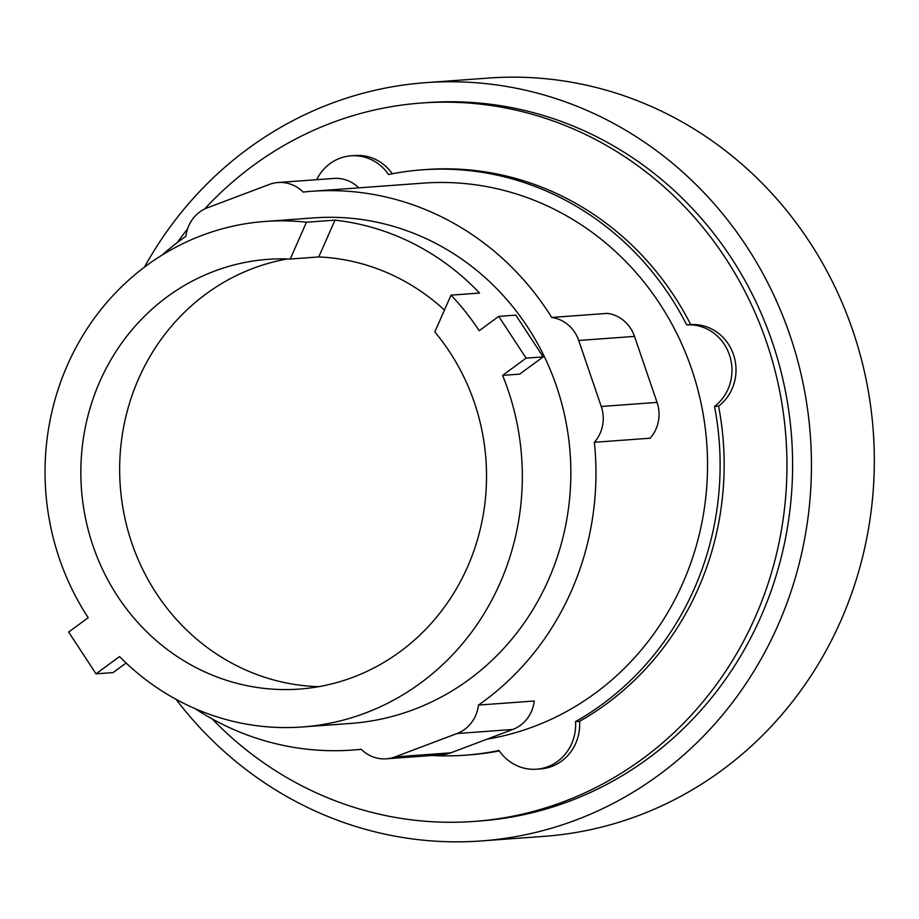 <?xml version="1.0" encoding="UTF-8"?>
<svg xmlns="http://www.w3.org/2000/svg" width="919" height="919" viewBox="0 0 919 919"><rect width="100%" height="100%" fill="white"/><g stroke="black" fill="none" stroke-linecap="round" stroke-linejoin="round"><path stroke-width="1.38" d="M287.463 258.928A215.437 202.777 -94.2 0 0 138.654 378.639A215.437 202.777 -94.2 0 0 318.732 686.665M467.53 566.954A215.437 202.777 85.8 0 1 299.399 689.078A215.437 202.777 85.8 0 1 99.849 381.477A215.437 202.777 85.8 0 1 267.98 259.353A215.437 202.777 85.8 0 1 290.232 259.032L306.464 222.226L334.987 220.135A253.449 238.561 85.8 0 1 479.557 293.058L451.034 295.148L434.802 331.954A215.437 202.777 85.8 0 1 467.53 566.954M444.451 310.059A215.437 202.777 -94.2 0 0 318.755 256.941L290.232 259.032M543.175 356.894L519.672 374.136L502.601 375.389L526.105 358.134L543.175 356.894L515.8 315.125L498.73 316.377L479.178 330.725A253.449 238.561 -94.2 0 0 451.034 295.148M526.105 358.134L498.73 316.377M126.11 663.024L113.094 672.57L96.024 673.822L119.527 656.568A253.449 238.561 -94.2 0 0 302.167 726.986A253.449 238.561 -94.2 0 0 499.97 583.312A253.449 238.561 -94.2 0 0 502.601 375.389M306.464 222.226A253.449 238.561 -94.2 0 0 265.212 221.445A253.449 238.561 -94.2 0 0 67.409 365.107A253.449 238.561 -94.2 0 0 88.201 617.706L68.649 632.054L96.024 673.822M334.987 220.135L318.755 256.941M386.313 758.818L442.108 754.74A35.014 32.958 -94.2 0 0 450.827 752.822L512.802 729.456A35.014 32.958 -94.2 0 0 534.249 701.002L478.454 705.08A35.014 32.958 85.8 0 1 457.007 733.534L395.044 756.9A35.014 32.958 85.8 0 1 386.313 758.818A35.014 32.958 85.8 0 1 361.259 749.272A280.134 263.673 85.8 0 1 352.632 750.053A280.134 263.673 85.8 0 1 195.23 708.71M162.066 255.08A280.134 263.673 85.8 0 1 185.948 236.252A35.014 32.958 85.8 0 1 207.407 207.797L269.37 184.432A35.014 32.958 85.8 0 1 278.089 182.513A35.014 32.958 85.8 0 1 303.155 192.071A280.134 263.673 85.8 0 1 311.771 191.29A280.134 263.673 85.8 0 1 551.71 317.446L607.505 313.368A35.014 32.958 -94.2 0 1 634.501 336.4L657.051 402.396A35.014 32.958 -94.2 0 1 650.158 438.202L594.363 442.28A280.134 263.673 85.8 0 1 571.262 591.25A280.134 263.673 85.8 0 1 478.454 705.08M551.71 317.446A35.014 32.958 85.8 0 1 578.706 340.478L601.256 406.474A35.014 32.958 85.8 0 1 594.363 442.28M265.212 221.445L313.724 217.895A253.449 238.561 85.8 0 1 548.494 579.774A253.449 238.561 85.8 0 1 350.69 723.437L302.167 726.986M358.801 187.844A35.014 32.958 -94.2 0 0 333.884 178.435L278.089 182.513M311.771 191.29L423.36 183.122A280.134 263.673 85.8 0 1 682.84 583.094A280.134 263.673 85.8 0 1 487.093 739.152M176.046 699.336A380.156 357.836 -94.2 0 0 481.211 840.942L544.105 836.347A380.156 357.836 -94.2 0 0 840.793 620.842A380.156 357.836 -94.2 0 0 488.655 78.058L425.773 82.653A380.156 357.836 -94.2 0 0 144.444 267.142M316.676 179.687A45.02 42.377 85.8 0 1 351.047 155.816A45.02 42.377 85.8 0 1 388.588 174.541A293.471 276.228 85.8 0 1 422.384 169.82A293.471 276.228 85.8 0 1 686.688 324.901A45.02 42.377 85.8 0 1 729.422 354.814A45.02 42.377 85.8 0 1 714.545 406.439A293.471 276.228 85.8 0 1 694.224 588.838A293.471 276.228 85.8 0 1 575.535 721.622A45.02 42.377 85.8 0 1 536.524 769.203A45.02 42.377 85.8 0 1 498.983 750.478A293.471 276.228 85.8 0 1 465.186 755.2A293.471 276.228 85.8 0 1 431.873 755.487M481.211 840.942A380.156 357.836 -94.2 0 0 777.911 625.448A380.156 357.836 -94.2 0 0 425.773 82.653M575.535 721.622L579.579 721.323A45.02 42.377 85.8 0 1 540.567 768.904L536.524 769.203M686.688 324.901L690.732 324.614A45.02 42.377 85.8 0 1 733.465 354.516A45.02 42.377 85.8 0 1 718.589 406.141A293.471 276.228 85.8 0 1 698.268 588.539A293.471 276.228 85.8 0 1 579.579 721.323M718.589 406.141L714.545 406.439M422.384 169.82L426.427 169.521A293.471 276.228 85.8 0 1 690.732 324.614M351.047 155.816L355.09 155.518A45.02 42.377 85.8 0 1 392.321 173.794M499.293 750.926A293.471 276.228 85.8 0 1 469.23 754.901L465.186 755.2M204.65 208.992A360.168 339.019 85.8 0 1 421.568 103.008L427.232 102.595A360.168 339.019 85.8 0 1 760.84 616.844A360.168 339.019 85.8 0 1 479.752 821.012L474.089 821.425A360.168 339.019 85.8 0 1 212.128 718.876M177.31 242.559A360.168 339.019 85.8 0 1 187.545 228.969M421.568 103.008A360.168 339.019 85.8 0 1 755.188 617.258A360.168 339.019 85.8 0 1 474.089 821.425M457.007 733.534L512.802 729.456M395.044 756.9L450.827 752.822M578.706 340.478L634.501 336.4M601.256 406.474L657.051 402.396M352.632 750.053L361.397 749.41"/></g></svg>
